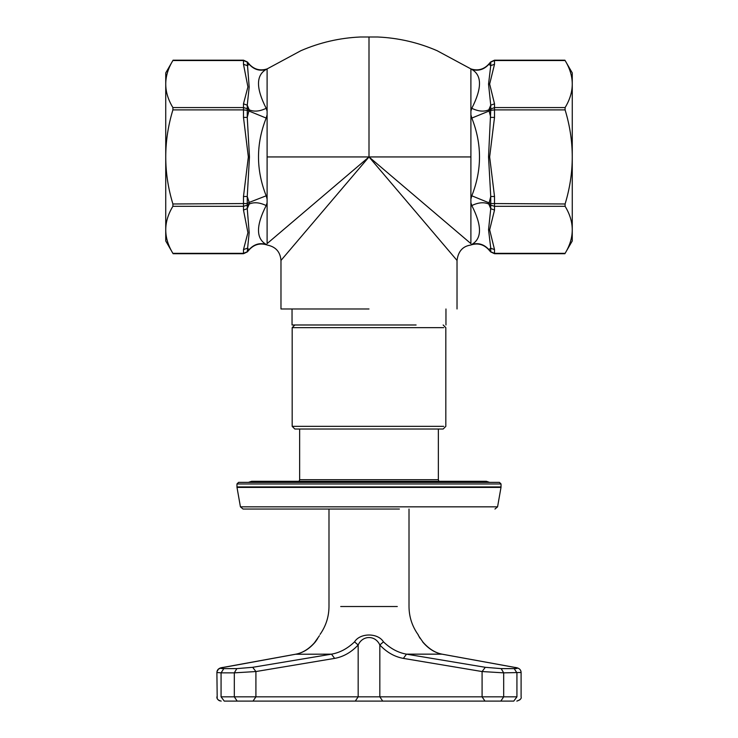 <?xml version="1.0" encoding="UTF-8"?>
<svg xmlns="http://www.w3.org/2000/svg" width="738" height="738" viewBox="0 0 738 738"><rect width="100%" height="100%" fill="white"/><g stroke="black" fill="none" stroke-linecap="round" stroke-linejoin="round"><path stroke-width="1.11" d="M369 308.982L280.975 308.982L369 308.982M494.515 253.346L494.515 249.592L490.742 248.245L490.742 251.769L494.515 253.346L565.105 253.346C574.634 237.664 574.634 221.981 565.105 206.299L565.105 203.983C574.634 172.618 574.634 141.253 565.105 109.888L565.105 107.573C574.634 91.89 574.634 76.208 565.105 60.525L572.264 72.914L572.264 240.957L564.902 253.706L494.515 253.706L490.613 251.879L488.547 249.49C483.556 244.287 477.624 242.793 470.761 245.007L470.586 245.081C462.735 246.261 458.215 251.381 457.025 260.431L457.025 308.982M267.414 245.081L267.239 245.016C260.376 242.784 254.444 244.278 249.444 249.49L247.387 251.879L243.485 253.706L173.098 253.706L165.736 240.957L165.736 72.914L173.098 60.175L243.485 60.175L247.387 61.992L249.444 64.381C254.389 69.547 260.274 71.06 267.11 68.92L300.947 50.673C319.886 42.49 339.655 37.933 360.236 37.001L377.764 37.001C398.345 37.933 418.114 42.49 437.044 50.673L470.899 68.911C477.717 71.06 483.611 69.547 488.556 64.381L490.613 61.992L494.515 60.175L564.902 60.175M172.895 206.299L243.485 206.299L243.485 210.044L247.922 232.664L243.485 249.592L247.258 248.245L249.167 249.555L247.258 251.769L243.485 253.346L172.895 253.346C163.366 237.664 163.366 221.981 172.895 206.299L172.895 203.983C163.366 172.618 163.366 141.253 172.895 109.888L172.895 107.573C163.366 91.89 163.366 76.208 172.895 60.525L173.098 60.175M243.485 64.28L247.922 86.9L243.485 103.827L247.258 105.183L249.176 87.121L247.258 62.103L249.167 64.317L247.258 65.636L243.485 64.28L243.485 60.525L247.258 62.103M565.105 203.983L490.742 203.531L490.742 205.164L494.515 206.299L494.515 196.483L489.654 156.926L494.515 117.388L490.742 117.388L488.833 109.814C483.971 111.945 478.298 111.438 471.813 108.302L470.909 111.078L470.899 243.605L369 156.936L267.101 243.605C267.442 245.551 267.442 245.551 267.101 243.605L267.101 199.076L266.187 195.801C255.948 169.888 255.948 143.984 266.187 118.071L267.091 114.805L267.101 111.069L267.101 68.938L266.187 69.437C255.948 75.294 255.948 88.256 266.187 108.302C259.702 111.438 254.029 111.945 249.167 109.814L247.258 117.388L247.258 108.707L243.485 107.573L172.895 107.573M267.101 114.796L267.101 199.076M357.386 170.589L281.169 260.21L369 156.936L369 36.928L369 151.604M470.899 111.069L470.899 68.938L471.813 69.437C478.298 71.337 483.971 69.63 488.833 64.317L490.742 62.103L494.515 60.525L565.105 60.525M470.899 156.936L369 156.936L456.997 260.403L373.539 162.268M470.899 243.605C470.558 245.551 470.558 245.551 470.899 243.605M267.405 245.081L267.414 245.09C275.781 246.815 280.302 251.926 280.975 260.431L280.975 308.982M172.895 109.888L243.485 109.888L243.485 117.388L248.346 156.945L243.485 196.483L243.485 206.299L247.258 205.164L247.258 203.531L172.895 203.983M243.485 103.827L243.485 109.888L247.258 110.34L266.187 118.071M243.485 210.044L247.258 208.688L247.258 205.164L249.167 204.066L247.258 208.688L249.176 232.618L247.258 251.769M243.485 117.388L247.258 117.388L249.462 156.945L247.258 196.483L249.167 202.424L266.187 195.801M243.485 196.483L247.258 196.483L247.258 203.531L249.167 202.424L249.167 204.066C254.029 201.926 259.702 202.433 266.187 205.57L267.091 202.793M247.258 105.183L249.167 109.814L247.258 108.707L247.258 105.183M249.167 64.317L249.167 64.317C254.029 69.63 259.702 71.337 266.187 69.437M249.167 249.555L249.167 249.555C254.029 244.241 259.702 242.534 266.187 244.435C255.948 238.577 255.948 225.625 266.187 205.57M490.742 108.707L490.742 110.34L494.515 109.888L494.515 107.573L488.833 109.814L490.742 105.183L490.742 108.707M494.515 249.592L489.654 229.813L494.515 210.044L490.742 208.688L488.547 229.712L490.742 248.245L488.833 249.555C483.971 244.241 478.298 242.534 471.813 244.435L470.761 245.007M494.515 196.483L490.742 196.483L490.742 203.531L471.813 195.801L470.909 199.066M470.909 114.805L471.813 118.071L490.742 110.34L488.538 156.926L490.742 196.483L488.833 204.066C483.971 201.926 478.298 202.433 471.813 205.57C482.052 225.625 482.052 238.577 471.813 244.435M565.105 107.573L494.515 107.573L494.515 103.827L490.742 105.183L488.538 84.15L490.742 65.627L488.833 64.317M494.515 103.827L489.654 84.049L494.515 64.28L490.742 65.627L490.742 62.103M490.742 208.688L488.833 204.066L490.742 205.164L490.742 208.688M470.909 202.793L471.813 205.57M471.813 118.071C482.052 143.984 482.052 169.888 471.813 195.801M471.813 69.437C482.052 75.294 482.052 88.256 471.813 108.302M267.091 111.078L266.187 108.302M267.091 244.924L266.187 244.435M292.045 308.982L292.045 324.988L416.103 324.988M501.037 483.971L499.441 482.366L238.559 482.366L236.963 483.971L501.037 483.971L501.037 486.932L236.963 486.932L236.999 487.403L501.001 487.403L497.569 506.84L240.431 506.84L243.051 509.045L399.396 509.045M443.741 426.352L292.174 426.352L292.174 327.654L443.741 327.654M292.174 426.352L294.84 429.018L443.16 429.018L445.826 426.352L445.826 327.654L443.16 324.988M217.027 671.469L218.522 669.089L221.169 667.853L296.076 654.154C303.263 652.715 309.702 648.619 315.394 641.857C321.417 632.724 321.417 632.724 315.394 641.857L317.709 638.527M295.56 654.246L331.491 654.154L252.691 667.309L236.824 668.619L223.826 668.619C219.767 668.554 219.776 668.121 223.845 667.309M319.425 635.704L314.351 642.89M223.402 667.364L223.503 667.346C219.195 667.733 217 669.449 216.907 672.484L221.068 672.853L223.826 668.619M224.26 701.1L221.068 696.829L221.068 672.853L234.315 672.853L255.911 671.543L252.691 667.309M224.223 701.1L253.023 701.1L255.911 696.829L255.911 671.543L334.628 658.388L331.491 654.154C339.812 652.715 347.487 648.619 354.535 641.857L358.17 644.994C362.644 635.086 375.374 635.021 379.83 644.994L383.465 641.857C377.893 632.697 360.126 632.752 354.535 641.857M253.023 701.1L382.718 701.1L379.83 696.829L379.83 644.994C386.795 652.364 394.646 656.82 403.372 658.388L406.509 654.154C398.188 652.715 390.513 648.619 383.465 641.857M403.372 658.388L482.089 671.543L485.309 667.309L406.509 654.154L441.924 654.154L514.155 667.309C518.224 668.121 518.233 668.554 514.174 668.619L501.176 668.619L485.309 667.309M382.718 701.1L484.977 701.1L482.089 696.829L482.089 671.543L503.685 672.853L501.176 668.619M484.977 701.1L500.816 701.1L503.685 696.829L503.685 672.853L521.093 672.484C520.991 669.449 518.796 667.742 514.497 667.346L514.155 667.309M442.44 654.246L441.924 654.154C434.737 652.715 428.298 648.619 422.606 641.857C416.583 632.724 416.583 632.724 422.606 641.857L422.994 642.152M442.173 654.182C435.3 652.89 428.916 648.896 423.031 642.198L423.022 642.18C428.916 648.896 435.3 652.89 442.173 654.182L514.598 667.364M419.857 638.038L418.151 634.855M500.816 701.1L513.74 701.1M172.895 60.525L243.485 60.525M494.515 117.388L494.515 109.888L565.105 109.888M494.515 64.28L494.515 60.525M267.101 156.936L369 156.936M243.485 253.346L243.485 249.592M494.515 210.044L494.515 206.299L565.105 206.299M490.742 251.769L488.833 249.555M437.819 479.7L299.646 479.7L299.111 481.296M237.184 701.1L234.315 696.829L234.315 672.853L236.824 668.619M334.628 658.388C343.354 656.82 351.205 652.364 358.17 644.994L358.17 696.829L221.114 696.829M513.777 701.1L516.932 696.829L516.932 672.853L514.174 668.619M397.293 606.516C412.551 606.516 412.551 606.516 397.293 606.516L340.707 606.516C325.449 606.516 325.449 606.516 340.707 606.516M355.282 701.1L358.17 696.829L516.886 696.829M445.955 308.982L445.955 324.988M236.963 483.971L236.963 486.932M501.001 487.403L501.037 486.932M236.999 487.403L240.431 506.84M497.569 506.84L494.949 509.045M489.571 482.366L486.37 481.296L251.63 481.296L248.429 482.366M438.354 429.018L438.354 479.7L438.889 481.296M299.646 429.018L299.646 479.7M292.174 327.654L294.84 324.988M223.494 667.346L295.827 654.182C302.7 652.89 309.084 648.896 314.969 642.198M423.031 642.198C415.402 631.497 419.378 636.11 417.957 634.44C412.072 626.055 409.083 616.747 409.009 606.516L409.009 509.045M418.584 635.732L420.291 638.527M216.898 672.484L217.203 698.406M328.991 509.045L328.991 606.516C328.917 616.747 325.928 626.055 320.043 634.431M217.562 699.117L218.54 700.196M219.121 700.574L219.666 700.823M221.04 701.1L221.169 701.1C218.088 700.325 216.668 698.904 216.898 696.829M521.102 672.484L521.102 696.829C521.701 698.508 520.272 699.928 516.831 701.1L519.847 699.845"/></g></svg>
